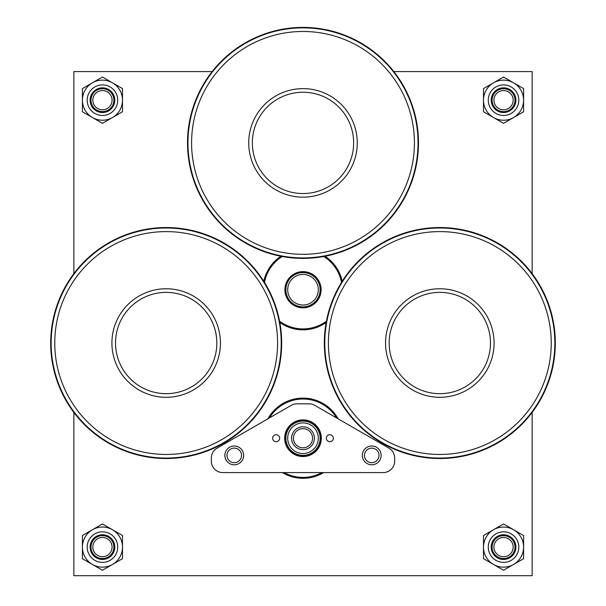<?xml version="1.0" encoding="UTF-8"?>
<svg xmlns="http://www.w3.org/2000/svg" width="606" height="606" viewBox="0 0 606 606"><rect width="100%" height="100%" fill="white"/><g stroke="black" fill="none" stroke-linecap="round" stroke-linejoin="round"><path stroke-width="0.91" d="M439.82 288.767A54.26 54.26 0 0 1 494.079 343.026A54.26 54.26 0 0 1 439.82 397.294A54.26 54.26 0 0 1 385.56 343.026A54.26 54.26 0 0 1 439.82 288.767A54.26 54.26 0 0 0 385.56 343.026A54.26 54.26 0 0 0 439.82 397.294M439.82 228A115.034 115.034 0 0 1 554.846 343.026A115.034 115.034 0 0 1 439.82 458.06A115.034 115.034 0 0 1 324.786 343.026A115.034 115.034 0 0 1 439.82 228A115.034 115.034 0 0 0 324.786 343.026A115.034 115.034 0 0 0 439.82 458.06M439.82 458.515A115.488 115.488 0 0 0 555.308 343.026A115.488 115.488 0 0 0 439.82 227.538A115.488 115.488 0 0 0 324.331 343.026A115.488 115.488 0 0 0 439.82 458.515M248.74 142.895A54.26 54.26 0 0 1 303 88.635A54.26 54.26 0 0 1 357.26 142.895A54.26 54.26 0 0 1 303 197.155A54.26 54.26 0 0 1 248.74 142.895A54.26 54.26 0 0 0 303 197.155A54.26 54.26 0 0 0 357.26 142.895M187.966 142.895A115.034 115.034 0 0 1 303 27.861A115.034 115.034 0 0 1 418.034 142.895A115.034 115.034 0 0 1 303 257.921A115.034 115.034 0 0 1 187.966 142.895A115.034 115.034 0 0 0 303 257.921A115.034 115.034 0 0 0 418.034 142.895M418.488 142.895A115.488 115.488 0 0 0 303 27.406A115.488 115.488 0 0 0 187.512 142.895A115.488 115.488 0 0 0 303 258.383A115.488 115.488 0 0 0 418.488 142.895M102.452 534.757A12.347 12.347 0 0 0 90.105 547.104A12.347 12.347 0 0 0 102.452 559.452A12.347 12.347 0 0 0 114.799 547.104A12.347 12.347 0 0 0 102.452 534.757M112.481 564.466A20.051 20.051 0 0 1 92.43 564.466L82.401 558.679L82.401 547.104A20.051 20.051 0 0 1 112.481 529.742A20.051 20.051 0 0 1 112.481 564.466L102.452 570.254L92.43 564.466A20.051 20.051 0 0 1 82.401 547.104L82.401 535.53L102.452 523.948L122.503 535.53L122.503 558.679L112.481 564.466M503.548 534.757A12.347 12.347 0 0 0 491.201 547.104A12.347 12.347 0 0 0 503.548 559.452A12.347 12.347 0 0 0 515.895 547.104A12.347 12.347 0 0 0 503.548 534.757M513.57 564.466A20.051 20.051 0 0 1 493.519 564.466L483.497 558.679L483.497 547.104A20.051 20.051 0 0 1 513.57 529.742A20.051 20.051 0 0 1 513.57 564.466L503.548 570.254L493.519 564.466A20.051 20.051 0 0 1 483.497 547.104L483.497 535.53L503.548 523.948L523.599 535.53L523.599 558.679L513.57 564.466M102.452 87.832A12.347 12.347 0 0 0 90.105 100.179A12.347 12.347 0 0 0 102.452 112.527A12.347 12.347 0 0 0 114.799 100.179A12.347 12.347 0 0 0 102.452 87.832M112.481 117.541A20.051 20.051 0 0 1 92.43 117.541L82.401 111.754L82.401 100.179A20.051 20.051 0 0 1 112.481 82.817A20.051 20.051 0 0 1 112.481 117.541L102.452 123.336L92.43 117.541A20.051 20.051 0 0 1 82.401 100.179L82.401 88.605L102.452 77.03L112.481 82.817L122.503 88.605L122.503 111.754L112.481 117.541M279.578 321.142A39.185 39.185 0 0 0 326.422 321.142M284.896 289.729A18.104 18.104 0 0 1 303 271.624A18.104 18.104 0 0 1 321.104 289.729A18.104 18.104 0 0 1 303 307.833A18.104 18.104 0 0 1 284.896 289.729M320.188 289.729A17.188 17.188 0 0 0 303 272.541A17.188 17.188 0 0 0 285.812 289.729A17.188 17.188 0 0 0 303 306.916A17.188 17.188 0 0 0 320.188 289.729M341.504 282.441A39.185 39.185 0 0 0 323.763 256.497M282.237 256.497A39.185 39.185 0 0 0 264.496 282.441M284.184 472.582A39.185 39.185 0 0 0 321.816 472.582M323.657 472.582A40.102 40.102 0 0 1 282.343 472.582A40.102 40.102 0 0 0 323.657 472.582M284.896 438.388A18.104 18.104 0 0 1 302.826 420.109A18.104 18.104 0 0 1 321.104 438.04A18.104 18.104 0 0 1 303.174 456.318A18.104 18.104 0 0 1 284.896 438.388M320.188 438.047A17.188 17.188 0 0 0 302.833 421.026A17.188 17.188 0 0 0 285.812 438.38A17.188 17.188 0 0 0 303.167 455.401A17.188 17.188 0 0 0 320.188 438.047M267.905 418.814A40.102 40.102 0 0 1 338.095 418.814A40.102 40.102 0 0 0 267.905 418.814M336.504 417.89A39.185 39.185 0 0 0 269.496 417.89M503.548 109.807A9.628 9.628 0 0 0 513.168 100.179A9.628 9.628 0 0 0 503.548 90.559A9.628 9.628 0 0 0 493.92 100.179A9.628 9.628 0 0 0 503.548 109.807M503.548 88.726A11.461 11.461 0 0 1 515.002 100.179A11.461 11.461 0 0 1 503.548 111.64A11.461 11.461 0 0 1 492.087 100.179A11.461 11.461 0 0 1 503.548 88.726M166.18 397.294A54.26 54.26 0 0 1 111.921 343.026A54.26 54.26 0 0 1 166.18 288.767A54.26 54.26 0 0 1 220.44 343.026A54.26 54.26 0 0 1 166.18 397.294A54.26 54.26 0 0 0 220.44 343.026A54.26 54.26 0 0 0 166.18 288.767M166.18 458.06A115.034 115.034 0 0 1 51.154 343.026A115.034 115.034 0 0 1 166.18 228A115.034 115.034 0 0 1 281.214 343.026A115.034 115.034 0 0 1 166.18 458.06A115.034 115.034 0 0 0 281.214 343.026A115.034 115.034 0 0 0 166.18 228M166.18 227.538A115.488 115.488 0 0 0 50.692 343.026A115.488 115.488 0 0 0 166.18 458.515A115.488 115.488 0 0 0 281.669 343.026A115.488 115.488 0 0 0 166.18 227.538M503.548 556.725A9.628 9.628 0 0 0 513.168 547.104A9.628 9.628 0 0 0 503.548 537.477A9.628 9.628 0 0 0 493.92 547.104A9.628 9.628 0 0 0 503.548 556.725M503.548 535.643A11.461 11.461 0 0 1 515.002 547.104A11.461 11.461 0 0 1 503.548 558.558A11.461 11.461 0 0 1 492.087 547.104A11.461 11.461 0 0 1 503.548 535.643M295.349 276.472A15.309 15.309 0 0 0 289.744 297.379A15.309 15.309 0 0 0 310.651 302.985A15.309 15.309 0 0 0 316.256 282.078A15.309 15.309 0 0 0 295.349 276.472M311.567 304.576A17.142 17.142 0 0 1 288.153 298.296A17.142 17.142 0 0 1 294.433 274.882A17.142 17.142 0 0 1 317.847 281.161A17.142 17.142 0 0 1 311.567 304.576M243.65 455.401A9.393 9.393 0 0 1 234.257 464.794A9.393 9.393 0 0 1 224.864 455.401A9.393 9.393 0 0 1 234.257 446.001A9.393 9.393 0 0 1 243.65 455.401M381.136 455.401A9.393 9.393 0 0 1 371.743 464.794A9.393 9.393 0 0 1 362.35 455.401A9.393 9.393 0 0 1 371.743 446.001A9.393 9.393 0 0 1 381.136 455.401M326.354 438.214A3.5 3.5 0 0 1 329.853 434.714A3.5 3.5 0 0 1 333.361 438.214A3.5 3.5 0 0 1 329.853 441.713A3.5 3.5 0 0 1 326.354 438.214M272.639 438.214A3.5 3.5 0 0 1 276.147 434.714A3.5 3.5 0 0 1 279.646 438.214A3.5 3.5 0 0 1 276.147 441.713A3.5 3.5 0 0 1 272.639 438.214M321.331 438.214A18.331 18.331 0 0 1 303 456.545A18.331 18.331 0 0 1 284.668 438.214A18.331 18.331 0 0 1 303 419.882A18.331 18.331 0 0 1 321.331 438.214M222.796 472.582L383.204 472.582A11.461 11.461 0 0 0 394.657 461.128L394.657 458.083A11.461 11.461 0 0 0 388.931 448.16L314.825 405.376A11.461 11.461 0 0 0 309.098 403.838L296.902 403.838A11.461 11.461 0 0 0 291.175 405.376L217.069 448.16A11.461 11.461 0 0 0 211.342 458.083L211.342 461.128A11.461 11.461 0 0 0 222.796 472.582M102.452 556.725A9.628 9.628 0 0 0 112.08 547.104A9.628 9.628 0 0 0 102.452 537.477A9.628 9.628 0 0 0 92.832 547.104A9.628 9.628 0 0 0 102.452 556.725M102.452 535.643A11.461 11.461 0 0 1 113.913 547.104A11.461 11.461 0 0 1 102.452 558.558A11.461 11.461 0 0 1 90.998 547.104A11.461 11.461 0 0 1 102.452 535.643M503.548 87.832A12.347 12.347 0 0 0 491.201 100.179A12.347 12.347 0 0 0 503.548 112.527A12.347 12.347 0 0 0 515.895 100.179A12.347 12.347 0 0 0 503.548 87.832M513.57 117.541A20.051 20.051 0 0 1 493.519 117.541L483.497 111.754L483.497 100.179A20.051 20.051 0 0 1 513.57 82.817A20.051 20.051 0 0 1 513.57 117.541L503.548 123.336L493.519 117.541A20.051 20.051 0 0 1 483.497 100.179L483.497 88.605L503.548 77.03L523.599 88.605L523.599 111.754L513.57 117.541M311.295 443.001A9.575 9.575 0 0 0 307.787 429.919A9.575 9.575 0 0 0 294.705 433.426A9.575 9.575 0 0 0 298.213 446.508A9.575 9.575 0 0 0 311.295 443.001M293.115 432.51A11.408 11.408 0 0 1 308.704 428.328A11.408 11.408 0 0 1 312.885 443.918A11.408 11.408 0 0 1 297.296 448.099A11.408 11.408 0 0 1 293.115 432.51M316.256 445.864A15.309 15.309 0 0 0 310.651 424.957A15.309 15.309 0 0 0 289.744 430.563A15.309 15.309 0 0 0 295.349 451.47A15.309 15.309 0 0 0 316.256 445.864M288.153 429.646A17.142 17.142 0 0 1 311.567 423.367A17.142 17.142 0 0 1 317.847 446.781A17.142 17.142 0 0 1 294.433 453.061A17.142 17.142 0 0 1 288.153 429.646M364.456 455.401A7.287 7.287 0 0 0 371.743 462.689A7.287 7.287 0 0 0 379.03 455.401A7.287 7.287 0 0 0 371.743 448.114A7.287 7.287 0 0 0 364.456 455.401M226.97 455.401A7.287 7.287 0 0 0 234.257 462.689A7.287 7.287 0 0 0 241.544 455.401A7.287 7.287 0 0 0 234.257 448.114A7.287 7.287 0 0 0 226.97 455.401M326.18 322.453A40.102 40.102 0 0 1 279.82 322.453M393.847 71.584L532.144 71.584L532.144 273.647M532.144 412.413L532.144 575.7L73.856 575.7L73.856 412.413M73.856 273.647L73.856 71.584L212.153 71.584M263.792 281.313A40.102 40.102 0 0 1 280.926 256.255M325.074 256.255A40.102 40.102 0 0 1 342.208 281.313M102.452 109.807A9.628 9.628 0 0 0 112.08 100.179A9.628 9.628 0 0 0 102.452 90.559A9.628 9.628 0 0 0 92.832 100.179A9.628 9.628 0 0 0 102.452 109.807M102.452 88.726A11.461 11.461 0 0 1 113.913 100.179A11.461 11.461 0 0 1 102.452 111.64A11.461 11.461 0 0 1 90.998 100.179A11.461 11.461 0 0 1 102.452 88.726M439.82 393.68A50.654 50.654 0 0 0 490.474 343.026A50.654 50.654 0 0 0 439.82 292.38A50.654 50.654 0 0 0 389.166 343.026A50.654 50.654 0 0 0 439.82 393.68M439.82 454.455A111.421 111.421 0 0 0 551.24 343.026A111.421 111.421 0 0 0 439.82 231.606A111.421 111.421 0 0 0 328.399 343.026A111.421 111.421 0 0 0 439.82 454.455M353.654 142.895A50.654 50.654 0 0 0 303 92.241A50.654 50.654 0 0 0 252.346 142.895A50.654 50.654 0 0 0 303 193.549A50.654 50.654 0 0 0 353.654 142.895M414.421 142.895A111.421 111.421 0 0 0 303 31.474A111.421 111.421 0 0 0 191.579 142.895A111.421 111.421 0 0 0 303 254.315A111.421 111.421 0 0 0 414.421 142.895M102.452 531.826A15.279 15.279 0 0 1 117.731 547.104A15.279 15.279 0 0 1 102.452 562.376A15.279 15.279 0 0 1 87.181 547.104A15.279 15.279 0 0 1 102.452 531.826M503.548 531.826A15.279 15.279 0 0 1 518.819 547.104A15.279 15.279 0 0 1 503.548 562.376A15.279 15.279 0 0 1 488.269 547.104A15.279 15.279 0 0 1 503.548 531.826M102.452 84.901A15.279 15.279 0 0 1 117.731 100.179A15.279 15.279 0 0 1 102.452 115.458A15.279 15.279 0 0 1 87.181 100.179A15.279 15.279 0 0 1 102.452 84.901M166.18 292.38A50.654 50.654 0 0 0 115.526 343.026A50.654 50.654 0 0 0 166.18 393.68A50.654 50.654 0 0 0 216.834 343.026A50.654 50.654 0 0 0 166.18 292.38M166.18 231.606A111.421 111.421 0 0 0 54.76 343.026A111.421 111.421 0 0 0 166.18 454.455A111.421 111.421 0 0 0 277.601 343.026A111.421 111.421 0 0 0 166.18 231.606M503.548 84.901A15.279 15.279 0 0 1 518.819 100.179A15.279 15.279 0 0 1 503.548 115.458A15.279 15.279 0 0 1 488.269 100.179A15.279 15.279 0 0 1 503.548 84.901"/></g></svg>
